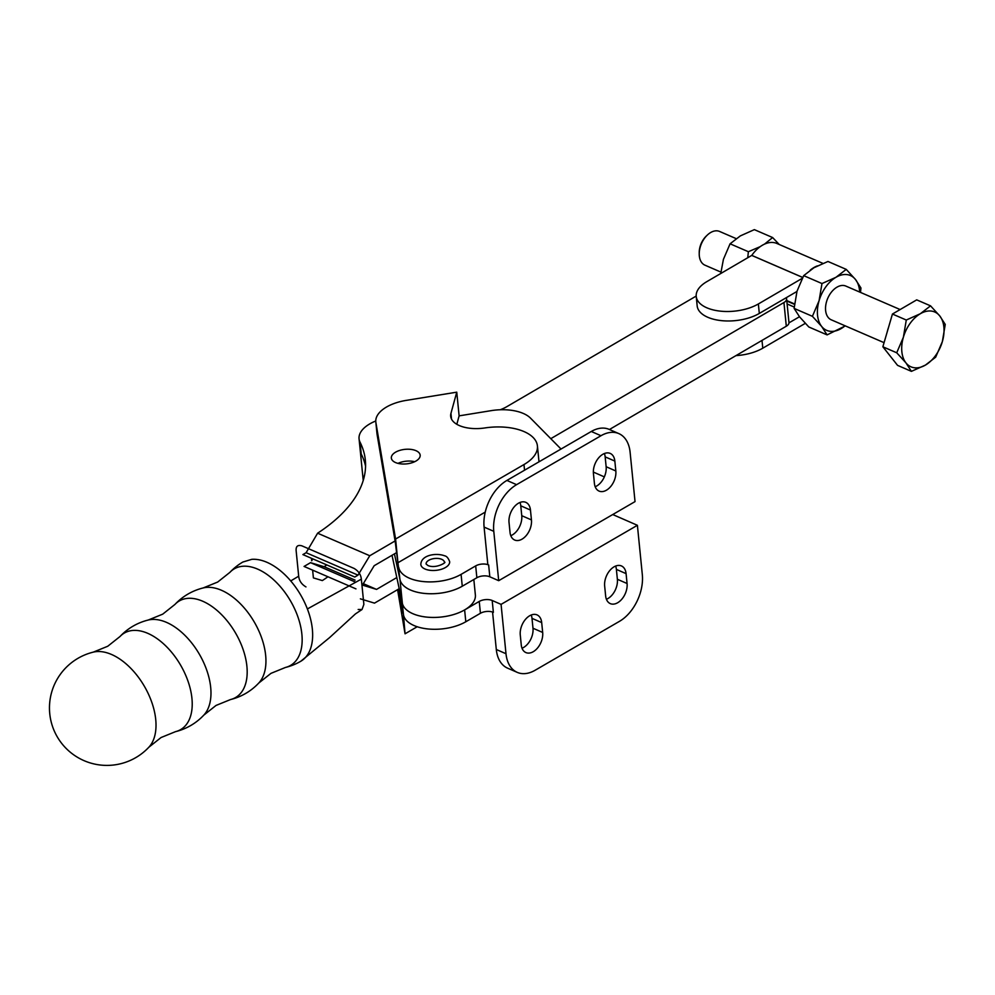 <?xml version="1.0" encoding="UTF-8"?>
<svg xmlns="http://www.w3.org/2000/svg" width="995" height="995" viewBox="0 0 995 995"><rect width="100%" height="100%" fill="white"/><g stroke="black" fill="none" stroke-linecap="round" stroke-linejoin="round"><path stroke-width="1.49" d="M203.216 587.933A57.449 57.449 0 0 0 174.946 604.438L174.946 604.438A55.882 32.412 -120.3 0 1 217.109 610.495A55.882 32.412 -120.3 0 1 246.897 666.277A55.882 32.412 -120.3 0 1 230.492 699.56L230.492 699.56A57.449 57.449 0 0 0 258.762 683.043L258.762 683.043A55.882 32.412 -120.3 0 0 265.653 655.319A55.882 32.412 -120.3 0 0 203.216 587.933L217.681 582.05L229.907 572.349A55.882 32.412 -120.3 0 1 272.083 578.406A55.882 32.412 -120.3 0 1 301.871 634.176A55.882 32.412 -120.3 0 1 285.453 667.458L285.453 667.458A57.449 57.449 0 0 0 300.788 661.265A57.449 33.32 -120.3 0 0 300.801 661.252A57.449 33.32 -120.3 0 0 311.149 646.738A57.449 33.32 -120.3 0 0 312.355 629.176A57.449 33.32 -120.3 0 0 307.38 608.952A57.449 33.32 -120.3 0 0 282.779 572.759A57.449 33.32 -120.3 0 0 266.896 562.287A57.449 33.32 -120.3 0 0 251.76 559.339L242.842 562.038L251.76 559.339A57.449 33.32 -120.3 0 1 266.896 562.287A57.449 33.32 -120.3 0 1 282.779 572.759A57.449 33.32 -120.3 0 1 307.38 608.952L361.347 579.127C360.837 574.513 358.411 570.943 354.071 568.419L301.871 545.832C297.654 544.663 295.751 546.354 296.162 550.931L298.687 576.204L290.739 580.918M175.53 731.648A57.449 57.449 0 0 0 203.788 715.144L203.788 715.144A55.882 32.412 -120.3 0 0 210.691 687.421A55.882 32.412 -120.3 0 0 148.243 620.034L162.72 614.151L174.946 604.438M148.827 747.245L148.827 747.245A55.882 32.412 -120.3 0 0 155.73 719.522A55.882 32.412 -120.3 0 0 93.281 652.135L107.746 646.252L119.985 636.539A55.882 32.412 -120.3 0 1 162.148 642.596A55.882 32.412 -120.3 0 1 191.935 698.378A55.882 32.412 -120.3 0 1 175.518 731.648L161.053 737.531L148.827 747.245A57.449 57.449 0 0 1 49.75 713.651A57.449 57.449 0 0 1 93.281 652.135M358.175 609.487L362.018 609.525L363.871 604.388L361.347 579.127M298.687 576.204C299.196 580.819 301.622 584.376 305.962 586.901M306.124 552.71L302.89 554.588L354.78 577.038L358.013 575.147L306.124 552.71L317.616 533.196L369.767 555.745L358.013 575.147M355.961 588.878L304.072 566.441L310.539 562.66L324.159 566.74A193.042 97.398 -5.7 0 0 326.77 564.924M363.299 583.667L376.545 589.401L362.429 585.11L374.182 565.707L396.333 552.772M395.09 540.957L369.767 555.745M363.225 480.473L362.615 474.341A36.765 18.557 174.3 0 0 363.859 478.222A193.042 97.398 -5.7 0 0 363.61 477.749A36.765 18.557 174.3 0 1 362.615 474.341L360.252 450.648A36.765 18.557 -5.7 0 0 361.247 454.056A193.042 97.398 174.3 0 1 365.563 466.108M317.616 533.196A193.042 97.398 -5.7 0 0 365.339 460.15A193.042 97.398 -5.7 0 0 360.066 442.215A36.765 18.557 174.3 0 1 359.058 438.795A36.765 18.557 174.3 0 1 375.774 420.984M312.828 558.891L311.696 560.757L311.447 558.294M327.952 576.764A193.042 97.398 -5.7 0 1 322.343 580.582L313.4 577.896L312.629 570.135M399.206 588.704L374.493 603.132L360.377 598.841M324.159 566.74L355.091 580.122M376.545 589.401L396.806 577.56M310.539 562.66L355.277 582.013M462.588 586.03A36.765 18.557 174.3 0 1 424.417 593.418A36.765 18.557 174.3 0 1 400.002 579.637L394.443 553.867M473.831 579.513L475.374 594.973A36.765 18.557 174.3 0 1 441.68 616.975A36.765 18.557 174.3 0 1 402.366 603.331L392.018 555.297M500.249 409.766A36.765 18.557 -5.7 0 0 507.077 406.52L696.189 296.075M786.212 297.729A9.191 4.639 174.3 0 1 786.597 298.811A9.191 4.639 174.3 0 1 783.936 302.53L550.795 438.671M786.597 298.811L788.96 322.504A9.191 4.639 174.3 0 1 786.299 326.223L609.438 429.504M736.151 238.613L719.547 231.437A18.383 11.753 113.4 0 0 710.679 232.519A18.383 11.753 113.4 0 0 707.321 235.069A18.383 11.753 113.4 0 0 699.224 253.787A18.383 11.753 113.4 0 0 704.957 265.18L720.915 272.095M802.244 278.339L758.364 303.96A36.541 18.432 -5.7 0 1 706.873 307.816A36.541 18.432 -5.7 0 1 696.226 296.435A36.541 18.432 -5.7 0 1 706.798 281.66L751.772 255.392A30.111 19.253 -66.6 0 1 762.369 245.243A30.111 19.253 -66.6 0 1 776.896 243.476L822.927 263.389M810.278 270.093A30.111 19.253 -66.6 0 1 813.922 267.543A30.111 19.253 -66.6 0 1 817.393 265.889M805.278 323.363L762.779 348.188A36.541 18.432 174.3 0 1 735.977 355.613M758.364 303.96L759.309 313.437A36.541 18.432 174.3 0 1 707.818 317.293A36.541 18.432 174.3 0 1 697.172 305.913L696.226 296.435M900.127 309.544L845.85 286.075A18.383 11.753 113.4 0 0 836.982 287.157A18.383 11.753 113.4 0 0 825.887 304.482A18.383 11.753 113.4 0 0 831.26 319.818L884.07 342.666M930.549 305.851L916.706 299.868L892.44 314.034L906.283 320.029L920.3 313.748L930.549 305.851L939.79 315.962L945.25 324.432L942.352 341.621L935.673 357.18L925.425 365.09L911.408 371.359L897.565 365.364L882.863 346.782L892.44 314.034M911.408 371.359L905.947 362.876L896.719 352.777L882.863 346.782M896.719 352.777L903.385 337.218L906.283 320.029M887.179 332.056A26.728 17.089 -66.6 0 1 888.485 327.566M903.385 337.218A29.875 19.104 -66.6 0 1 920.3 313.748A29.875 19.104 -66.6 0 1 939.79 315.962A29.875 19.104 -66.6 0 1 942.352 341.621A29.875 19.104 113.4 0 1 925.425 365.09A29.875 19.104 -66.6 0 1 905.947 362.876A29.875 19.104 -66.6 0 1 903.385 337.218M821.982 283.55L819.072 300.739A29.875 19.104 -66.6 0 1 835.987 277.282L821.982 283.55L803.686 275.64L797.02 291.199A29.875 19.104 113.4 0 0 796.945 291.46L759.309 313.437M799.47 316.733L788.973 322.865M747.767 257.73L748.364 251.71L730.081 243.8L723.415 259.359L720.766 273.501M730.081 243.8L740.33 235.902L754.347 229.634L772.63 237.544L764.521 244.123M760.205 246.648L748.364 251.71M772.63 237.544L779.222 244.484M860.526 292.418L860.936 287.965L855.476 279.483L846.247 269.384L827.964 261.474L813.947 267.742L803.686 275.64M859.68 292.057A29.875 19.104 -66.6 0 0 855.476 279.483A29.875 19.104 -66.6 0 0 835.987 277.282L846.247 269.384M797.02 291.199L794.122 308.4L799.582 316.87L808.811 326.982L827.094 334.892L845.302 325.9M812.405 316.31L821.634 326.41A29.875 19.104 -66.6 0 1 819.072 300.739L812.405 316.31L794.122 308.4M845.078 325.8A29.875 19.104 -66.6 0 1 841.111 328.611A29.875 19.104 -66.6 0 1 821.634 326.41L827.094 334.892M699.224 253.787L699.224 252.407A16.082 10.286 -66.6 0 1 706.313 236.026L707.321 235.069M395.537 462.551A14.477 7.301 -5.7 0 0 411.594 462.886A14.477 7.301 -5.7 0 0 420.164 455.188A14.477 7.301 -5.7 0 0 415.985 450.685A14.477 7.301 -5.7 0 0 399.915 450.349A14.477 7.301 -5.7 0 0 391.346 458.061A14.477 7.301 -5.7 0 0 395.537 462.551M441.73 559.327A9.191 4.639 -5.7 0 0 431.531 559.115A9.191 4.639 -5.7 0 0 426.096 564.003L427.937 565.521C436.196 569.19 447.576 561.715 444.392 562.187A9.191 4.639 -5.7 0 0 441.73 559.327M425.014 569.016A14.477 7.301 174.3 0 1 420.835 564.526C421.009 554.936 436.295 552.611 444.653 555.819C446.655 556.143 448.322 558.083 449.653 561.64A14.477 7.301 174.3 0 1 441.083 569.364A14.477 7.301 174.3 0 1 425.014 569.016M456.755 392.167L450.946 413.373A29.875 15.074 -5.7 0 0 450.685 416.283A29.875 15.074 -5.7 0 0 484.851 427.949A45.957 23.183 174.3 0 1 524.141 431.631A45.957 23.183 174.3 0 1 537.412 445.897A45.957 23.183 174.3 0 1 523.979 464.553L395.587 539.029L375.899 422.564A36.778 18.557 174.3 0 1 375.812 421.93A36.778 18.557 174.3 0 1 406.134 400.4L456.755 392.167L459.118 415.86L491.107 410.661A36.765 18.557 174.3 0 1 523.345 413.472A36.765 18.557 174.3 0 1 530.571 418.186L561.031 449.043M593.356 472.078L604.338 476.879M459.118 415.86L456.817 424.293M485.249 512.089L397.95 562.722L399.915 579.214L395.251 541.902L377.08 434.417A36.778 18.557 174.3 0 1 376.993 433.783L375.812 421.93M506.903 480.436L516.592 484.664A36.765 23.606 113.6 0 0 493.781 531.318L498.706 580.682L635.034 501.604L630.109 452.24A36.765 23.606 113.6 0 0 618.853 433.609L609.164 429.38A36.765 23.606 113.6 0 0 591.291 431.482L506.903 480.436A36.765 23.606 113.6 0 0 484.092 527.089L487.836 564.6L488.644 564.949A9.191 4.639 -5.7 0 0 475.685 565.894L461.083 574.376A36.765 18.557 174.3 0 1 422.626 581.503A36.765 18.557 174.3 0 1 398.734 567.374M498.706 580.682L489.826 576.801A9.191 4.639 -5.7 0 0 476.866 577.747L462.265 586.217A36.765 18.557 174.3 0 1 423.808 593.356A36.765 18.557 174.3 0 1 399.915 579.214M395.587 539.029L397.95 562.722M414.704 461.705A14.477 7.301 -5.7 0 0 398 463.371M618.853 433.609A36.765 23.606 113.6 0 0 600.992 435.723L516.592 484.664M510.796 535.683A15.161 9.739 113.6 0 0 521.753 515.684L520.771 505.808A15.161 9.739 113.6 0 0 519.999 502.463M595.184 486.742A15.161 9.739 113.6 0 0 606.142 466.73L605.159 456.867A15.161 9.739 113.6 0 0 604.388 453.521M509.03 522.474L510.025 532.337A15.161 9.739 113.6 0 0 514.664 540.024A15.161 9.739 113.6 0 0 526.343 535.422A15.161 9.739 113.6 0 0 531.442 519.912L530.459 510.049A15.161 9.739 113.6 0 0 525.82 502.351A15.161 9.739 113.6 0 0 514.129 506.965A15.161 9.739 113.6 0 0 509.03 522.474M615.83 470.971L614.848 461.095A15.161 9.739 113.6 0 0 610.209 453.409A15.161 9.739 113.6 0 0 598.53 458.011A15.161 9.739 113.6 0 0 593.43 473.521L594.413 483.396A15.161 9.739 113.6 0 0 599.052 491.082A15.161 9.739 113.6 0 0 610.743 486.468A15.161 9.739 113.6 0 0 615.83 470.971L606.142 466.73M605.644 595.93L604.661 586.067A15.161 9.739 -66.4 0 1 609.761 570.558A15.161 9.739 -66.4 0 1 621.44 565.944A15.161 9.739 -66.4 0 1 626.079 573.63L627.074 583.505A15.161 9.739 -66.4 0 1 621.974 599.015A15.161 9.739 -66.4 0 1 610.296 603.617A15.161 9.739 -66.4 0 1 605.644 595.93M541.69 622.584L542.673 632.459A15.161 9.739 -66.4 0 1 537.574 647.969A15.161 9.739 -66.4 0 1 525.895 652.571A15.161 9.739 -66.4 0 1 521.256 644.884L520.273 635.009A15.161 9.739 -66.4 0 1 525.36 619.499A15.161 9.739 -66.4 0 1 537.051 614.898A15.161 9.739 -66.4 0 1 541.69 622.584L532.002 618.355L532.984 628.231A15.161 9.739 -66.4 0 1 522.027 648.23M501.07 604.375L637.397 525.298L642.322 574.662A36.765 23.606 -66.4 0 1 619.512 621.315L535.123 670.257A36.765 23.606 -66.4 0 1 517.251 672.371A36.765 23.606 -66.4 0 1 505.995 653.727L501.07 604.375L492.189 600.495A9.191 4.639 -5.7 0 0 479.242 601.44L464.628 609.91A36.765 18.557 174.3 0 1 426.507 617.087A36.765 18.557 174.3 0 1 402.353 603.269M615.619 566.055A15.161 9.739 -66.4 0 1 616.39 569.401L617.373 579.277A15.161 9.739 -66.4 0 1 606.415 599.276M531.231 615.01A15.161 9.739 -66.4 0 1 532.002 618.355M517.251 672.371L507.562 668.143A36.765 23.606 -66.4 0 1 496.306 649.499L492.562 612.037M400.537 594.848L402.353 612.982L398.336 589.214M612.733 514.539L637.397 525.298M492.189 600.495L493.371 612.335A9.191 4.639 -5.7 0 0 480.423 613.281L465.809 621.763A36.765 18.557 174.3 0 1 427.353 628.89A36.765 18.557 174.3 0 1 403.472 614.761L405.052 633.803L397.59 589.649M417.191 626.75L405.052 633.803M361.247 454.056L360.066 442.215M363.61 477.749L363.71 478.757M402.366 603.331L400.002 579.637M786.299 326.223L783.936 302.53M761.996 340.414L762.779 348.188M787.107 303.972L794.221 307.045M786.821 301.05L794.483 304.358M751.735 255.416L802.704 277.468M751.772 255.392L802.716 277.431M375.899 422.564L377.08 434.417M450.946 413.373L451.519 419.082M523.979 464.553L524.539 470.2M484.092 527.089L493.781 531.318M488.644 564.949L489.826 576.801M475.685 565.894L476.866 577.747M461.083 574.376L462.265 586.217M591.291 431.482L600.992 435.723M496.306 649.499L505.995 653.727M403.472 614.761L402.291 602.995M465.809 621.763L464.628 609.91M480.423 613.281L479.242 601.44M605.159 456.867L614.848 461.095M532.984 628.231L542.673 632.459M616.39 569.401L626.079 573.63M617.373 579.277L627.074 583.505M520.771 505.808L530.459 510.049M521.753 515.684L531.442 519.912M258.762 683.043L270.988 673.341L285.453 667.458M203.788 715.144L216.027 705.443L230.492 699.56M300.801 661.252L329.594 637.596L355.439 613.915L362.018 609.525M360.252 450.648L359.058 438.795M148.243 620.034A57.449 57.449 0 0 0 119.985 636.539M242.842 562.038A57.449 57.449 0 0 0 229.907 572.349M786.771 300.577L794.532 303.935M537.412 445.897L539.004 461.817"/></g></svg>
